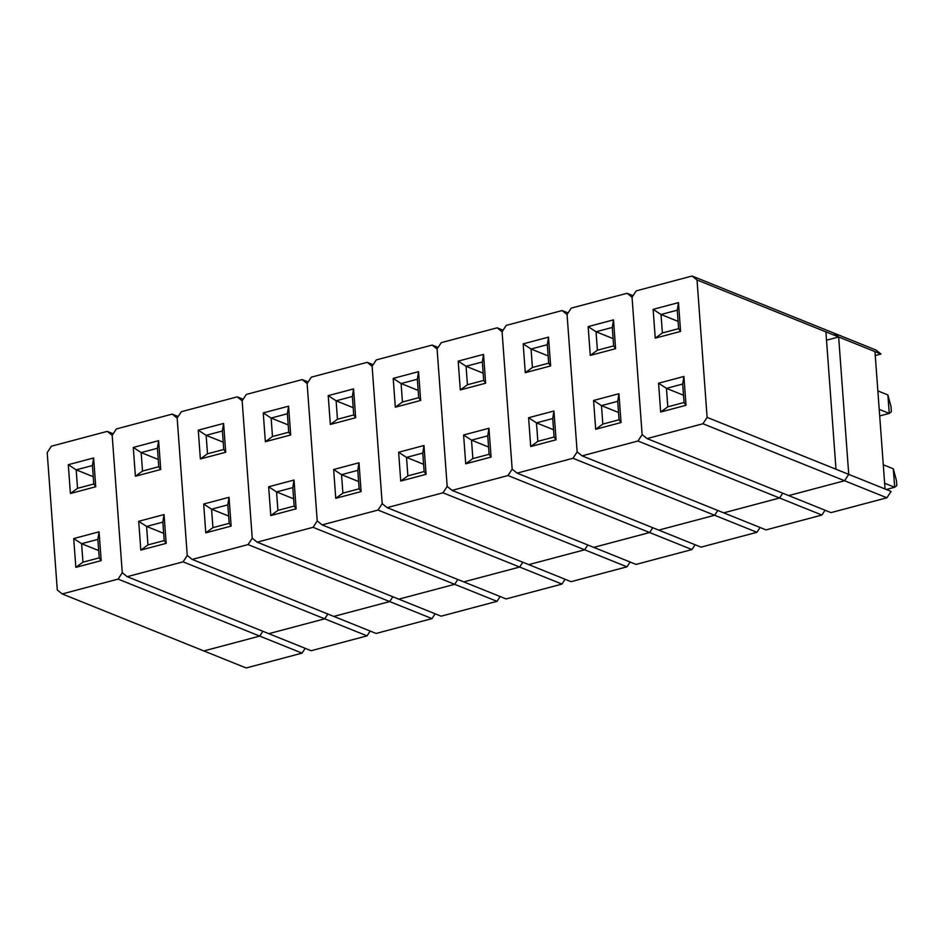 <?xml version="1.0" encoding="UTF-8"?>
<svg xmlns="http://www.w3.org/2000/svg" width="944" height="944" viewBox="0 0 944 944"><rect width="100%" height="100%" fill="white"/><g stroke="black" fill="none" stroke-linecap="round" stroke-linejoin="round"><path stroke-width="1.42" d="M831.015 512.627L886.9 497.783L891.065 491.399L886.9 497.783L844.573 480.744L848.739 474.372L838.65 336.984L833.717 333.02L876.044 350.059L880.976 354.024L876.044 350.059L833.717 333.02L838.65 336.984L848.739 474.372L885.059 488.98L874.97 351.605L838.65 336.984L833.717 333.02L838.65 336.984L697.026 279.99L692.094 276.026L636.209 290.87L632.043 297.254L642.132 434.629L647.053 438.594L702.938 423.75L707.115 417.378L697.026 279.99L707.115 417.378L835.995 469.239L825.906 331.863L697.026 279.99L692.094 276.026L833.717 333.02L692.094 276.026L636.209 290.87L632.043 297.254L627.111 293.289L571.226 308.133L567.061 314.517L577.15 451.893L582.07 455.858L637.955 441.013L642.132 434.629L632.043 297.254L642.132 434.629L647.053 438.594L788.688 495.588L844.573 480.744L788.688 495.588L831.015 512.627L886.9 497.783L844.573 480.744L848.739 474.372L891.065 491.399L885.059 488.98L874.97 351.605L838.65 336.984L826.519 340.206L838.65 336.984L825.906 331.863L835.995 469.239L848.739 474.372L844.573 480.744L848.739 474.372L707.115 417.378L702.938 423.75L647.053 438.594L831.015 512.627M875.253 355.534L880.976 354.024L874.97 351.605L880.976 354.024L875.253 355.534M890.994 406.557L891.372 411.726L889.248 413.413L879.206 409.366L889.248 413.413L887.891 394.946L877.849 390.91L887.891 394.946L890.994 406.557L891.372 411.726L889.248 413.413L887.891 394.946L890.994 406.557M879.69 415.95L889.248 413.413L879.69 415.95M788.688 495.588L844.573 480.744L702.938 423.75L844.573 480.744L788.688 495.588M653.13 309.349L678.476 302.611L680.589 331.415L655.254 338.153L653.13 309.349L661.024 314.494L678.087 321.373L661.024 314.494L662.381 332.961L655.254 338.153L653.13 309.349L678.476 302.611L677.273 310.187L661.024 314.494L662.381 332.961L655.254 338.153L680.589 331.415L678.63 328.654L662.381 332.961L678.63 328.654L680.589 331.415L678.476 302.611L677.273 310.187L678.63 328.654L677.273 310.187L661.024 314.494L653.13 309.349M683.904 376.479L686.017 405.283L660.67 412.009L658.558 383.205L683.904 376.479L682.689 384.043L666.452 388.362L683.515 395.229L666.452 388.362L658.558 383.205L683.904 376.479L686.017 405.283L684.046 402.51L682.689 384.043L666.452 388.362L658.558 383.205L660.67 412.009L667.809 406.829L666.452 388.362L667.809 406.829L660.67 412.009L686.017 405.283L684.046 402.51L667.809 406.829L684.046 402.51L682.689 384.043L683.904 376.479M896.422 480.413L896.8 485.582L894.676 487.269L884.634 483.234L894.676 487.269L893.319 468.802L883.277 464.767L893.319 468.802L896.422 480.413L896.8 485.582L894.676 487.269L893.319 468.802L896.422 480.413M886.31 489.488L894.676 487.269L886.31 489.488M723.706 512.852L779.591 498.007L782.729 493.193L779.591 498.007L637.955 441.013L582.07 455.858L723.706 512.852L779.591 498.007L637.955 441.013L642.132 434.629L632.043 297.254L627.111 293.289L633.058 295.684L627.111 293.289L571.226 308.133L567.061 314.517L562.128 310.552L506.244 325.397L502.078 331.769L512.167 469.156L517.088 473.121L572.973 458.277L577.15 451.893L567.061 314.517L577.15 451.893L582.07 455.858L723.706 512.852L779.591 498.007L782.729 493.193L779.591 498.007L723.706 512.852L766.032 529.891L821.917 515.046L825.056 510.232L821.917 515.046L779.591 498.007L821.917 515.046L766.032 529.891L723.706 512.852M588.147 326.6L613.494 319.874L615.606 348.678L590.271 355.416L588.147 326.6L596.042 331.757L613.104 338.625L596.042 331.757L597.399 350.224L590.271 355.416L588.147 326.6L613.494 319.874L612.29 327.45L596.042 331.757L597.399 350.224L590.271 355.416L615.606 348.678L613.647 345.905L597.399 350.224L613.647 345.905L615.606 348.678L613.494 319.874L612.29 327.45L613.647 345.905L612.29 327.45L596.042 331.757L588.147 326.6M618.922 393.731L621.034 422.546L595.688 429.272L593.575 400.468L618.922 393.731L617.706 401.306L601.47 405.625L618.532 412.493L601.47 405.625L593.575 400.468L618.922 393.731L621.034 422.546L619.063 419.773L617.706 401.306L601.47 405.625L593.575 400.468L595.688 429.272L602.827 424.092L601.47 405.625L602.827 424.092L595.688 429.272L621.034 422.546L619.063 419.773L602.827 424.092L619.063 419.773L617.706 401.306L618.922 393.731M658.723 530.115L714.608 515.271L717.747 510.456L714.608 515.271L572.973 458.277L517.088 473.121L658.723 530.115L714.608 515.271L572.973 458.277L577.15 451.893L567.061 314.517L562.128 310.552L568.076 312.948L562.128 310.552L506.244 325.397L502.078 331.769L497.146 327.816L441.261 342.66L437.096 349.032L447.185 486.42L452.105 490.384L507.99 475.54L512.167 469.156L502.078 331.769L512.167 469.156L517.088 473.121L658.723 530.115L714.608 515.271L717.747 510.456L714.608 515.271L658.723 530.115L701.05 547.142L756.935 532.298L760.073 527.495L756.935 532.298L714.608 515.271L756.935 532.298L701.05 547.142L658.723 530.115M523.165 343.864L548.511 337.138L550.623 365.942L525.289 372.668L523.165 343.864L531.059 349.02L548.122 355.888L531.059 349.02L532.416 367.487L525.289 372.668L523.165 343.864L548.511 337.138L547.308 344.702L531.059 349.02L532.416 367.487L525.289 372.668L550.623 365.942L548.665 363.169L532.416 367.487L548.665 363.169L550.623 365.942L548.511 337.138L547.308 344.702L548.665 363.169L547.308 344.702L531.059 349.02L523.165 343.864M553.939 410.994L556.051 439.798L530.705 446.536L528.593 417.732L553.939 410.994L552.736 418.57L536.487 422.877L553.55 429.756L536.487 422.877L528.593 417.732L553.939 410.994L556.051 439.798L554.081 437.037L552.736 418.57L536.487 422.877L528.593 417.732L530.705 446.536L537.844 441.344L536.487 422.877L537.844 441.344L530.705 446.536L556.051 439.798L554.081 437.037L537.844 441.344L554.081 437.037L552.736 418.57L553.939 410.994M593.741 547.378L649.625 532.534L652.764 527.72L649.625 532.534L507.99 475.54L452.105 490.384L593.741 547.378L649.625 532.534L507.99 475.54L512.167 469.156L502.078 331.769L497.146 327.816L503.093 330.211L497.146 327.816L441.261 342.66L437.096 349.032L432.163 345.067L376.278 359.912L372.113 366.296L382.202 503.683L387.123 507.636L443.007 492.792L447.185 486.42L437.096 349.032L447.185 486.42L452.105 490.384L593.741 547.378L649.625 532.534L652.764 527.72L649.625 532.534L593.741 547.378L636.067 564.406L691.952 549.561L695.091 544.747L691.952 549.561L649.625 532.534L691.952 549.561L636.067 564.406L593.741 547.378M458.182 361.127L483.529 354.389L485.641 383.205L460.306 389.931L458.182 361.127L466.076 366.284L483.139 373.151L466.076 366.284L467.433 384.751L460.306 389.931L458.182 361.127L483.529 354.389L482.325 361.965L466.076 366.284L467.433 384.751L460.306 389.931L485.641 383.205L483.682 380.432L467.433 384.751L483.682 380.432L485.641 383.205L483.529 354.389L482.325 361.965L483.682 380.432L482.325 361.965L466.076 366.284L458.182 361.127M488.957 428.257L491.069 457.061L465.722 463.799L463.61 434.983L488.957 428.257L487.753 435.833L471.504 440.14L488.567 447.008L471.504 440.14L463.61 434.983L488.957 428.257L491.069 457.061L489.098 454.288L487.753 435.833L471.504 440.14L463.61 434.983L465.722 463.799L472.861 458.607L471.504 440.14L472.861 458.607L465.722 463.799L491.069 457.061L489.098 454.288L472.861 458.607L489.098 454.288L487.753 435.833L488.957 428.257M528.758 564.63L584.643 549.786L587.782 544.983L584.643 549.786L443.007 492.792L387.123 507.636L528.758 564.63L584.643 549.786L443.007 492.792L447.185 486.42L437.096 349.032L432.163 345.067L438.122 347.463L432.163 345.067L376.278 359.912L372.113 366.296L367.181 362.331L311.296 377.175L307.13 383.559L317.219 520.935L322.14 524.899L378.025 510.055L382.202 503.683L372.113 366.296L382.202 503.683L387.123 507.636L528.758 564.63L584.643 549.786L587.782 544.983L584.643 549.786L528.758 564.63L571.085 581.669L626.969 566.825L630.108 562.01L626.969 566.825L584.643 549.786L626.969 566.825L571.085 581.669L528.758 564.63M393.2 378.391L418.546 371.653L420.658 400.457L395.324 407.194L393.2 378.391L401.094 383.547L418.168 390.415L401.094 383.547L402.451 402.002L395.324 407.194L393.2 378.391L418.546 371.653L417.342 379.228L401.094 383.547L402.451 402.002L395.324 407.194L420.658 400.457L418.699 397.695L402.451 402.002L418.699 397.695L420.658 400.457L418.546 371.653L417.342 379.228L418.699 397.695L417.342 379.228L401.094 383.547L393.2 378.391M423.974 445.521L426.086 474.325L400.74 481.051L398.628 452.247L423.974 445.521L422.77 453.085L406.522 457.403L423.585 464.271L406.522 457.403L398.628 452.247L423.974 445.521L426.086 474.325L424.127 471.552L422.77 453.085L406.522 457.403L398.628 452.247L400.74 481.051L407.879 475.87L406.522 457.403L407.879 475.87L400.74 481.051L426.086 474.325L424.127 471.552L407.879 475.87L424.127 471.552L422.77 453.085L423.974 445.521M463.775 581.893L519.66 567.049L522.799 562.235L519.66 567.049L378.025 510.055L322.14 524.899L463.775 581.893L519.66 567.049L378.025 510.055L382.202 503.683L372.113 366.296L367.181 362.331L373.14 364.726L367.181 362.331L311.296 377.175L307.13 383.559L302.198 379.594L246.313 394.439L242.148 400.811L252.237 538.198L257.169 542.163L313.054 527.318L317.219 520.935L307.13 383.559L317.219 520.935L322.14 524.899L463.775 581.893L519.66 567.049L522.799 562.235L519.66 567.049L463.775 581.893L506.102 598.933L561.987 584.088L565.126 579.274L561.987 584.088L519.66 567.049L561.987 584.088L506.102 598.933L463.775 581.893M328.217 395.642L353.563 388.916L355.676 417.72L330.341 424.458L328.217 395.642L336.111 400.799L353.186 407.666L336.111 400.799L337.468 419.266L330.341 424.458L328.217 395.642L353.563 388.916L352.36 396.492L336.111 400.799L337.468 419.266L330.341 424.458L355.676 417.72L353.717 414.947L337.468 419.266L353.717 414.947L355.676 417.72L353.563 388.916L352.36 396.492L353.717 414.947L352.36 396.492L336.111 400.799L328.217 395.642M358.991 462.772L361.104 491.588L335.757 498.314L333.645 469.51L358.991 462.772L357.788 470.348L341.539 474.667L358.602 481.534L341.539 474.667L333.645 469.51L358.991 462.772L361.104 491.588L359.145 488.815L357.788 470.348L341.539 474.667L333.645 469.51L335.757 498.314L342.896 493.134L341.539 474.667L342.896 493.134L335.757 498.314L361.104 491.588L359.145 488.815L342.896 493.134L359.145 488.815L357.788 470.348L358.991 462.772M398.793 599.157L454.678 584.312L457.816 579.498L454.678 584.312L313.054 527.318L257.169 542.163L398.793 599.157L454.678 584.312L313.054 527.318L317.219 520.935L307.13 383.559L302.198 379.594L308.157 381.99L302.198 379.594L246.313 394.439L242.148 400.811L237.215 396.858L181.331 411.702L177.165 418.074L187.254 555.461L192.187 559.426L248.071 544.582L252.237 538.198L242.148 400.811L252.237 538.198L257.169 542.163L398.793 599.157L454.678 584.312L457.816 579.498L454.678 584.312L398.793 599.157L441.119 616.184L497.004 601.34L500.143 596.537L497.004 601.34L454.678 584.312L497.004 601.34L441.119 616.184L398.793 599.157M263.246 412.906L288.581 406.18L290.693 434.983L265.358 441.709L263.246 412.906L271.129 418.062L288.203 424.93L271.129 418.062L272.486 436.529L265.358 441.709L263.246 412.906L288.581 406.18L287.377 413.743L271.129 418.062L272.486 436.529L265.358 441.709L290.693 434.983L288.734 432.21L272.486 436.529L288.734 432.21L290.693 434.983L288.581 406.18L287.377 413.743L288.734 432.21L287.377 413.743L271.129 418.062L263.246 412.906M294.009 480.036L296.121 508.84L270.775 515.577L268.662 486.774L294.009 480.036L292.805 487.611L276.557 491.93L293.619 498.798L276.557 491.93L268.662 486.774L294.009 480.036L296.121 508.84L294.162 506.078L292.805 487.611L276.557 491.93L268.662 486.774L270.775 515.577L277.914 510.385L276.557 491.93L277.914 510.385L270.775 515.577L296.121 508.84L294.162 506.078L277.914 510.385L294.162 506.078L292.805 487.611L294.009 480.036M333.81 616.42L389.695 601.576L392.834 596.761L389.695 601.576L248.071 544.582L192.187 559.426L333.81 616.42L389.695 601.576L248.071 544.582L252.237 538.198L242.148 400.811L237.215 396.858L243.174 399.253L237.215 396.858L181.331 411.702L177.165 418.074L172.233 414.109L116.348 428.954L112.183 435.337L122.272 572.725L127.204 576.678L183.089 561.833L187.254 555.461L177.165 418.074L187.254 555.461L192.187 559.426L333.81 616.42L389.695 601.576L392.834 596.761L389.695 601.576L333.81 616.42L376.137 633.448L432.022 618.603L435.16 613.789L432.022 618.603L389.695 601.576L432.022 618.603L376.137 633.448L333.81 616.42M198.264 430.169L223.598 423.443L225.722 452.247L200.376 458.973L198.264 430.169L206.146 435.326L223.221 442.193L206.146 435.326L207.503 453.793L200.376 458.973L198.264 430.169L223.598 423.443L222.395 431.007L206.146 435.326L207.503 453.793L200.376 458.973L225.722 452.247L223.752 449.474L207.503 453.793L223.752 449.474L225.722 452.247L223.598 423.443L222.395 431.007L223.752 449.474L222.395 431.007L206.146 435.326L198.264 430.169M229.026 497.299L231.138 526.103L205.792 532.841L203.68 504.025L229.026 497.299L227.823 504.875L211.574 509.182L228.637 516.049L211.574 509.182L203.68 504.025L229.026 497.299L231.138 526.103L229.18 523.33L227.823 504.875L211.574 509.182L203.68 504.025L205.792 532.841L212.931 527.649L211.574 509.182L212.931 527.649L205.792 532.841L231.138 526.103L229.18 523.33L212.931 527.649L229.18 523.33L227.823 504.875L229.026 497.299M268.828 633.672L324.712 618.827L327.851 614.025L324.712 618.827L183.089 561.833L127.204 576.678L268.828 633.672L324.712 618.827L183.089 561.833L187.254 555.461L177.165 418.074L172.233 414.109L178.192 416.505L172.233 414.109L116.348 428.954L112.183 435.337L107.25 431.373L51.365 446.217L47.2 452.601L57.289 589.976L62.221 593.941L118.106 579.097L122.272 572.725L112.183 435.337L122.272 572.725L127.204 576.678L268.828 633.672L324.712 618.827L327.851 614.025L324.712 618.827L268.828 633.672L311.154 650.711L367.039 635.867L370.19 631.052L367.039 635.867L324.712 618.827L367.039 635.867L311.154 650.711L268.828 633.672M133.281 447.432L158.616 440.695L160.74 469.498L135.393 476.236L133.281 447.432L141.163 452.589L158.238 459.457L141.163 452.589L142.52 471.044L135.393 476.236L133.281 447.432L158.616 440.695L157.412 448.27L141.163 452.589L142.52 471.044L135.393 476.236L160.74 469.498L158.769 466.737L142.52 471.044L158.769 466.737L160.74 469.498L158.616 440.695L157.412 448.27L158.769 466.737L157.412 448.27L141.163 452.589L133.281 447.432M164.044 514.563L166.156 543.366L140.821 550.092L138.697 521.289L164.044 514.563L162.84 522.126L146.591 526.445L163.654 533.313L146.591 526.445L138.697 521.289L164.044 514.563L166.156 543.366L164.197 540.593L162.84 522.126L146.591 526.445L138.697 521.289L140.821 550.092L147.948 544.912L146.591 526.445L147.948 544.912L140.821 550.092L166.156 543.366L164.197 540.593L147.948 544.912L164.197 540.593L162.84 522.126L164.044 514.563M203.845 650.935L259.73 636.091L262.869 631.276L259.73 636.091L118.106 579.097L62.221 593.941L203.845 650.935L259.73 636.091L118.106 579.097L122.272 572.725L112.183 435.337L107.25 431.373L113.209 433.768L107.25 431.373L51.365 446.217L47.2 452.601L57.289 589.976L62.221 593.941L203.845 650.935L259.73 636.091L262.869 631.276L259.73 636.091L203.845 650.935L246.172 667.974L302.056 653.13L305.207 648.316L302.056 653.13L259.73 636.091L302.056 653.13L246.172 667.974L203.845 650.935M68.298 464.696L93.633 457.958L95.757 486.762L70.411 493.5L68.298 464.696L76.181 469.841L93.255 476.708L76.181 469.841L77.538 488.308L70.411 493.5L68.298 464.696L93.633 457.958L92.429 465.534L76.181 469.841L77.538 488.308L70.411 493.5L95.757 486.762L93.786 484.001L77.538 488.308L93.786 484.001L95.757 486.762L93.633 457.958L92.429 465.534L93.786 484.001L92.429 465.534L76.181 469.841L68.298 464.696M99.061 531.826L101.173 560.63L75.839 567.356L73.715 538.552L99.061 531.826L97.857 539.39L81.609 543.709L98.672 550.576L81.609 543.709L73.715 538.552L99.061 531.826L101.173 560.63L99.214 557.857L97.857 539.39L81.609 543.709L73.715 538.552L75.839 567.356L82.966 562.176L81.609 543.709L82.966 562.176L75.839 567.356L101.173 560.63L99.214 557.857L82.966 562.176L99.214 557.857L97.857 539.39L99.061 531.826"/></g></svg>
